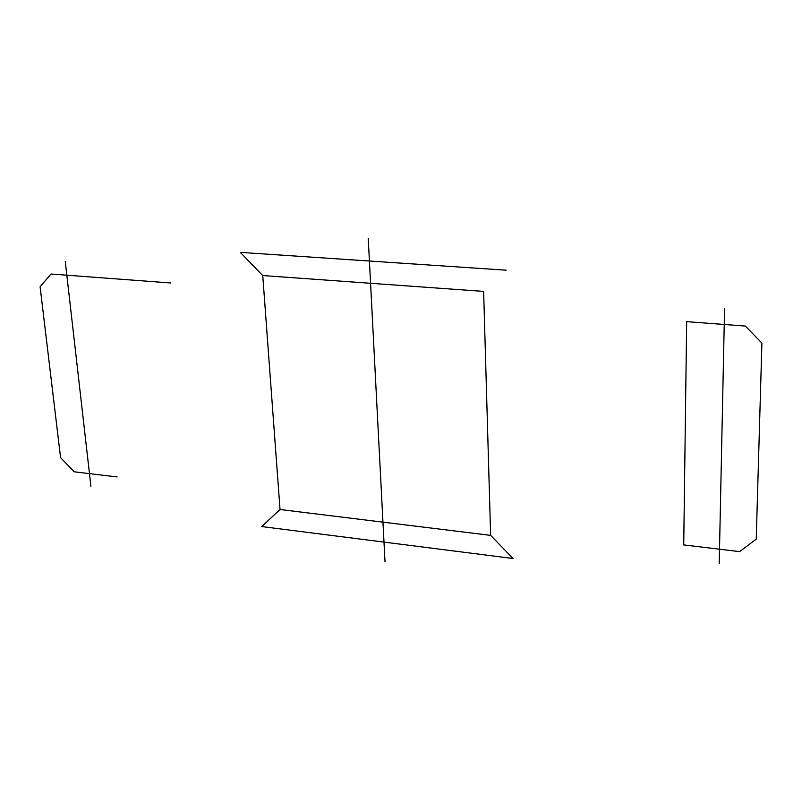 <?xml version="1.0" encoding="UTF-8"?>
<svg xmlns="http://www.w3.org/2000/svg" width="802" height="802" viewBox="0 0 802 802"><rect width="100%" height="100%" fill="white"/><g stroke="black" fill="none" stroke-linecap="round" stroke-linejoin="round"><path stroke-width="1.2" d="M170.776 282.986L51.027 274.013L40.1 286.735L60.591 457.681L74.225 471.797L117.172 476.949M724.226 324.469L686.672 321.652L683.725 544.919L739.614 551.626L756.236 539.144L761.9 343.096L745.339 326.053L724.226 324.469M261.723 526.563L513.029 558.503L490.634 535.375L280.038 509.511L261.723 526.563M506.122 270.184L240.289 252.369L262.745 275.547L483.626 291.407L490.634 535.375M262.745 275.547L280.038 509.511M65.253 261.362L90.917 486.273M724.557 308.7L719.214 563.455M368.248 238.545L385.02 561.891"/></g></svg>
